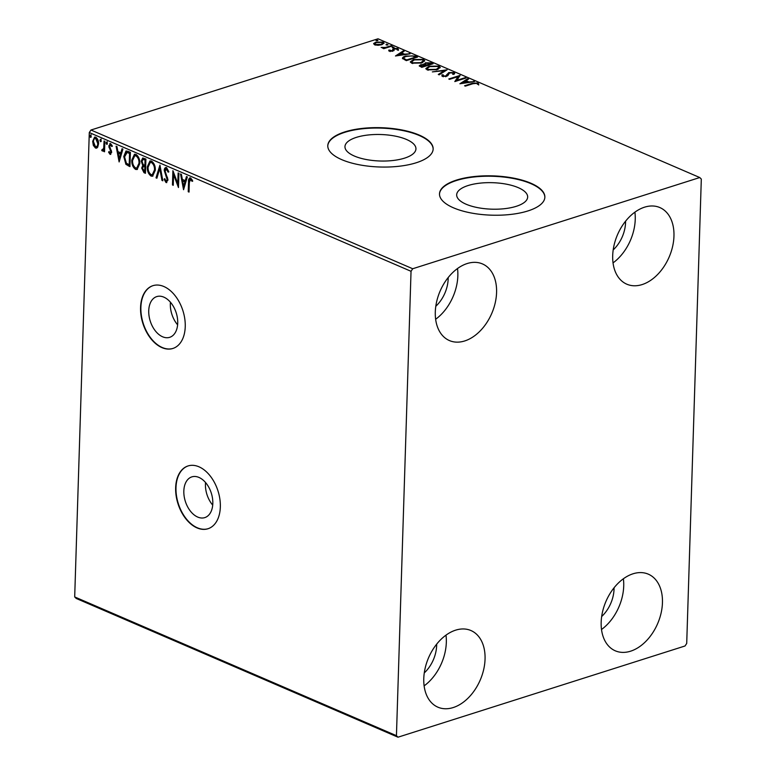 <?xml version="1.0" encoding="UTF-8"?>
<svg xmlns="http://www.w3.org/2000/svg" width="776" height="776" viewBox="0 0 776 776"><rect width="100%" height="100%" fill="white"/><g stroke="black" fill="none" stroke-linecap="round" stroke-linejoin="round"><path stroke-width="1.16" d="M212.711 505.108A21.369 13.619 72.4 0 1 205.543 482.517M177.617 324.824A21.369 13.619 72.4 0 1 170.439 302.242M163.852 297.15A21.369 13.619 -107.6 0 0 156.752 296.597A21.369 13.619 -107.6 0 0 149.041 315.871A21.369 13.619 -107.6 0 0 162.601 336.784A21.369 13.619 -107.6 0 0 169.692 337.327A21.369 13.619 -107.6 0 0 177.413 318.063A21.369 13.619 -107.6 0 0 163.852 297.15M198.947 477.424A21.369 13.619 -107.6 0 0 191.847 476.881A21.369 13.619 -107.6 0 0 184.135 496.145A21.369 13.619 -107.6 0 0 197.696 517.058A21.369 13.619 -107.6 0 0 204.796 517.611A21.369 13.619 -107.6 0 0 212.508 498.347A21.369 13.619 -107.6 0 0 198.947 477.424M198.957 466.793A32.941 21 -107.6 0 0 188.025 465.949A32.941 21 -107.6 0 0 176.123 495.66A32.941 21 -107.6 0 0 197.036 527.903A32.941 21 -107.6 0 0 207.978 528.747A32.941 21 -107.6 0 0 219.87 499.036A32.941 21 -107.6 0 0 198.957 466.793M188.19 465.901A32.941 21 -107.6 0 0 176.472 495.68A32.941 21 -107.6 0 0 197.366 527.796A32.941 21 -107.6 0 0 208.143 528.689M163.862 286.519A32.941 21 -107.6 0 0 152.93 285.675A32.941 21 -107.6 0 0 141.028 315.376A32.941 21 -107.6 0 0 161.941 347.619A32.941 21 -107.6 0 0 172.883 348.463A32.941 21 -107.6 0 0 184.775 318.761A32.941 21 -107.6 0 0 163.862 286.519M153.085 285.616A32.941 21 -107.6 0 0 141.368 315.405A32.941 21 -107.6 0 0 162.262 347.512A32.941 21 -107.6 0 0 173.038 348.414M516.253 206.319A35.512 13.25 1.8 0 0 527.661 197.046A35.512 13.25 1.8 0 0 506.592 184.213A35.512 13.25 1.8 0 0 468.083 185.542A35.512 13.25 1.8 0 0 456.676 194.815A35.512 13.25 1.8 0 0 477.744 207.648A35.512 13.25 1.8 0 0 516.253 206.319M404.538 158.149A35.512 13.25 1.8 0 0 415.946 148.876A35.512 13.25 1.8 0 0 394.877 136.042A35.512 13.25 1.8 0 0 356.368 137.371A35.512 13.25 1.8 0 0 344.961 146.645A35.512 13.25 1.8 0 0 366.029 159.478A35.512 13.25 1.8 0 0 404.538 158.149M416.217 162.766A52.71 19.662 1.8 0 0 433.154 149.011A52.71 19.662 1.8 0 0 401.871 129.961A52.71 19.662 1.8 0 0 344.719 131.939A52.71 19.662 1.8 0 0 327.782 145.694A52.71 19.662 1.8 0 0 359.055 164.745A52.71 19.662 1.8 0 0 416.217 162.766M433.144 149.215A52.71 19.662 1.8 0 0 401.609 130.32A52.71 19.662 1.8 0 0 344.699 132.347A52.71 19.662 1.8 0 0 327.782 145.898M527.932 210.936A52.71 19.662 1.8 0 0 544.868 197.182A52.71 19.662 1.8 0 0 513.586 178.131A52.71 19.662 1.8 0 0 456.433 180.11A52.71 19.662 1.8 0 0 439.497 193.864A52.71 19.662 1.8 0 0 470.78 212.915A52.71 19.662 1.8 0 0 527.932 210.936M544.859 197.385A52.71 19.662 1.8 0 0 513.324 178.49A52.71 19.662 1.8 0 0 456.424 180.517A52.71 19.662 1.8 0 0 439.497 194.068M644.546 207.182A41.729 28.13 -66.7 0 1 659.852 207.561A41.729 28.13 -66.7 0 1 672.579 246.603A41.729 28.13 -66.7 0 1 642.111 284.579A41.729 28.13 -66.7 0 1 626.804 284.191A41.729 28.13 -66.7 0 1 614.078 245.148A41.729 28.13 -66.7 0 1 644.546 207.182M634.904 212.168A41.729 28.13 -66.7 0 1 613.03 262.889M633.022 573.794A41.729 28.13 -66.7 0 1 648.329 574.172A41.729 28.13 -66.7 0 1 661.065 613.215A41.729 28.13 -66.7 0 1 630.587 651.19A41.729 28.13 -66.7 0 1 615.281 650.812A41.729 28.13 -66.7 0 1 602.554 611.76A41.729 28.13 -66.7 0 1 633.022 573.794M623.38 578.78A41.729 28.13 -66.7 0 1 601.507 629.501M455.638 630.16A41.729 28.13 -66.7 0 1 470.945 630.539A41.729 28.13 -66.7 0 1 483.671 669.581A41.729 28.13 -66.7 0 1 453.203 707.557A41.729 28.13 -66.7 0 1 437.897 707.178A41.729 28.13 -66.7 0 1 425.161 668.136A41.729 28.13 -66.7 0 1 455.638 630.16M445.987 635.146A41.729 28.13 -66.7 0 1 424.123 685.868M467.152 263.549A41.729 28.13 -66.7 0 1 482.459 263.927A41.729 28.13 -66.7 0 1 495.195 302.97A41.729 28.13 -66.7 0 1 464.727 340.945A41.729 28.13 -66.7 0 1 449.42 340.567A41.729 28.13 -66.7 0 1 436.684 301.515A41.729 28.13 -66.7 0 1 467.152 263.549M457.51 268.535A41.729 28.13 -66.7 0 1 435.637 319.256M448.188 277.546A28.547 19.245 -66.7 0 1 435.792 306.287M436.665 644.158A28.547 19.245 -66.7 0 1 424.278 672.908M614.058 587.791A28.547 19.245 -66.7 0 1 601.662 616.532M625.582 221.179A28.547 19.245 -66.7 0 1 613.185 249.92M686.712 643.44L701.31 179.062L699.758 177.539L412.706 268.748L411.037 271.299L396.439 735.677L397.991 737.2L685.033 645.981L686.712 643.44M397.991 737.2L76.242 598.461L74.69 596.938L396.439 735.677M97.66 147.236L96.602 148.129L95.438 148.022L93.333 145.374L92.674 141.339L94.594 137.139L95.778 137.245C97.737 138.71 98.668 140.922 98.552 143.87L97.66 147.236M104.867 141.348L104.537 151.766L103.732 151.417L103.78 149.884L102.335 151L101.734 150.379L102.151 149.438L103.451 149.593L104.362 147.818L103.712 148.022L104.062 140.999L104.867 141.348M102.839 151.029L102.383 150.175L101.734 150.379M102.383 150.175L103.712 148.022M112.336 146.305L111.269 144.734L109.591 146.189L111.705 152.271L110.085 154.346L108.591 152.193L109.086 151.504L110.367 153.066L111.54 151.766L110.9 151.97L108.785 145.898L110.57 143.618L112.181 145.743L111.686 146.509L110.57 144.918M110.076 153.037L110.9 151.97M109.872 143.56L110.57 143.618M110.725 154.405L110.085 154.346L110.735 154.133L109.232 151.989L108.591 152.193M127.972 151.31L130.397 152.358L129.951 166.607L125.906 164.347L123.762 156.539L125.974 151.029L127.972 151.31M145.907 159.041L145.451 173.3L143.977 172.66L141.688 168.091L142.765 165.482L141.232 161.127L142.697 158.032L145.907 159.041M159.943 165.094L162.834 180.789L161.961 180.41L159.769 168.508L156.888 178.228L156.015 177.849L159.943 165.094M178.121 172.932L178.926 173.281L178.47 187.54L173.591 174.658L173.261 185.289L172.456 184.94L172.903 170.681L177.791 183.543L178.121 172.932M192.72 181.157L191.206 179.207L190.566 179.411L189.334 182.602L189.034 192.089L188.228 191.74L188.539 182.118C188.296 179.392 188.985 177.995 190.595 177.946L192.516 180.439L192.079 181.361L190.498 179.382M189.771 177.859L190.595 177.946M411.037 271.299L89.288 132.56L74.69 596.938M183.553 189.722L180.527 173.969L181.4 174.348L182.331 179.382L185.26 180.643L186.473 176.53L187.346 176.909L183.553 189.722M168.78 171.942L167.218 168.858L165.046 170.856L168.004 180.022L166.035 182.544L164.105 179.266L164.754 178.655L166.093 181.089L167.199 179.731L164.24 170.487C164.328 168.353 165.094 167.383 166.568 167.577L168.809 171.709L168.14 172.146L166.297 168.984M166.801 182.602L166.035 182.544L166.685 182.341L164.745 179.052L164.105 179.266M166.093 181.089L166.85 180.915M165.676 167.509L166.568 167.577M155.307 170.254L152.591 176.21L151.107 176.103C148.381 174.037 147.101 170.953 147.285 166.869L149.972 160.962L151.514 161.088C154.211 163.154 155.472 166.209 155.307 170.254M139.796 163.571L137.09 169.527L135.606 169.42C132.871 167.354 131.6 164.269 131.774 160.176L134.461 154.279L136.013 154.405C138.7 156.471 139.961 159.526 139.796 163.571M119.126 161.941L116.09 146.189L116.963 146.567L117.894 151.592L120.823 152.853L122.036 148.749L122.909 149.128L119.126 161.941M107.369 143.444L106.671 144.346L106.04 142.871L106.739 141.969L107.369 143.444M101.219 140.796L100.521 141.698L99.891 140.214L100.589 139.321L101.219 140.796M91.199 136.469L90.491 137.371L89.861 135.897L90.569 134.995L91.199 136.469M378.087 45.299L374.556 44.804L373.751 43.437L375.904 42.176L383.092 42.088L384.052 43.049L381.792 44.707L378.087 45.299M373.615 43.844L375.885 42.99M392.035 46.056L383.79 48.675L382.985 48.335L384.198 47.947L381.123 47.423L385.507 47.433L391.24 45.706L392.035 46.056M389.203 51.119L388.825 50.081L392.055 50.76L393.81 48.5L397.884 48.471L398.418 49.538L394.654 48.83L392.899 51.09L389.203 51.119L388.825 50.081L388.805 50.838M390.008 50.062L390.144 51.361M392.588 51.177L392.801 49.014L392.772 49.829L393.81 48.5M397.196 49.577L396.963 48.83M394.062 49.16L393.907 50.576M402.628 58.772C402.21 57.637 403.219 56.735 405.654 56.047L415.15 56.017L417.575 57.065L406.285 60.654L402.414 58.21M424.074 64.903L425.326 62.807L430.99 62.856L433.076 63.748L421.785 67.337L419.224 65.814L420.708 64.777L424.094 64.437L423.832 63.904M447.112 69.801L439.167 74.836L438.295 74.457L444.318 70.645L432.348 71.896L447.112 69.801M465.299 77.648L466.095 77.988L454.804 81.577L458.015 76.649L449.595 79.327L448.79 78.987L460.081 75.398L456.899 80.316L465.299 77.648L465.28 78.25M472.875 83.74L465.367 86.126L464.572 85.787L472.186 83.362L478.055 82.925L478.714 84.196L477.444 84.293L476.9 83.304L472.875 83.74M699.758 177.539L378.009 38.8L90.967 130.019L412.706 268.748M459.887 83.769L467.705 78.686L468.578 79.055L466.027 80.665L468.956 81.936L474.514 81.626L459.887 83.769M454.018 72.566L454.736 73.313L453.892 74.36L452.67 74.263L452.922 72.954L449.546 72.934L447.897 75.553L446.598 76.281L442.097 76.31L441.99 74.836L443.309 74.884L443.261 75.951L445.744 75.951L448.761 72.585L454.018 72.566L454.552 73.739M453.291 74.312L452.922 72.954M442.097 76.31L441.99 74.836L441.971 75.65L442.883 75.689M443.309 74.884L443.241 76.591M437.111 69.685L427.169 69.879L425.849 68.54L429.031 66.241L438.974 66.076L440.244 67.386L437.111 69.685M421.601 62.992L411.658 63.186L410.349 61.857L413.53 59.548L423.463 59.393L424.734 60.693L421.601 62.992M395.459 55.988L403.268 50.896L404.141 51.274L401.59 52.884L404.519 54.145L410.087 53.835L395.459 55.988M393.781 47.404L392.171 47.414L392.443 46.832L394.043 47.297M392.171 47.414L392.443 46.832L392.423 47.491M387.631 44.756L386.021 44.765L386.293 44.174L387.893 44.649M386.021 44.765L386.293 44.174L386.273 44.843M377.611 40.43L376.001 40.439L376.273 39.857L377.863 40.323M376.001 40.439L376.273 39.857L376.253 40.517M89.288 132.56L90.967 130.019M477.201 83.498L478.026 83.74L478.055 82.925M478.026 83.74L478.695 85.011M461.235 83.566L467.676 79.501L467.705 78.686M468.403 82.518L465.998 81.48L466.027 80.665M468.937 82.44L468.956 81.936M473.632 81.752L473.641 81.247M465.212 81.189L462.545 82.877L467.453 82.149L465.212 81.189M462.535 83.381L462.545 82.877M467.443 82.663L467.453 82.149M455.221 81.441L458.015 76.649M458.005 76.863L459.664 76.339M456.88 80.917L456.899 80.316M443.29 75.699L443.241 76.766M445.725 76.494L445.744 75.951M445.715 76.766L446.714 75.272M446.695 76.087L446.85 74.486M446.821 75.301L448.761 72.585M453.203 73.138L453.989 73.38M439.041 74.777L444.299 71.46L444.318 70.645M444.308 70.946L445.608 70.761M425.937 68.938L428.012 67.415M429.012 66.882L429.031 66.241M438.168 66.62L438.944 66.891L438.974 66.076M438.944 66.891L440.128 67.803M438.091 69.326L438.828 67.493L437.839 66.455L429.836 66.591L427.295 68.404L428.284 69.491L436.306 69.336L438.828 67.493M427.295 68.404L427.935 70.141M428.265 70.228L428.284 69.491M436.287 69.918L436.306 69.336M419.447 66.212L420.689 65.591L420.708 64.777M424.065 65.252L425.306 63.622M425.306 63.574L425.326 62.807M430.399 63.467L430.971 63.671L430.99 62.856M430.971 63.671L431.98 64.107M425.345 65.155L425.122 63.913L425.345 65.155L426.625 65.805M421.29 67.085L420.65 65.718L420.621 66.532L421.843 67.318M421.31 66.27L422.144 66.629L425.762 65.475L421.533 65.116L421.31 66.27M422.125 67.231L422.144 66.629M425.743 66.086L425.762 65.475M426.519 64.932L431.116 63.777L426.131 63.157L425.374 64.34L426.519 64.932L426.49 65.747M426.907 65.718L426.926 65.106M431.097 64.379L431.116 63.777M410.426 62.255L412.512 60.722M413.511 60.198L413.53 59.548M422.668 59.927L423.434 60.208L423.463 59.393M423.434 60.208L424.627 61.12M422.59 62.633L423.327 60.8L422.328 59.771L414.326 59.898L411.794 61.721L412.784 62.807L420.796 62.652L423.327 60.8M411.794 61.721L412.425 63.457M412.754 63.545L412.784 62.807M420.776 63.234L420.796 62.652M414.19 56.483L415.121 56.832L415.15 56.017M415.121 56.832L416.469 57.414M402.521 58.617L404.509 57.259M405.635 56.687L405.654 56.047M404.092 59.432L403.889 58.103L404.092 59.432L406.343 60.635M406.643 59.936L415.616 57.084L412.318 55.882L406.449 56.396C404.451 56.949 403.675 57.696 404.121 58.617L406.643 59.936L406.624 60.547M415.596 57.696L415.616 57.084M396.808 55.785L403.239 51.711L403.268 50.896M403.966 54.737L401.57 53.699L401.59 52.884M404.509 54.66L404.519 54.145M409.195 53.971L409.214 53.466M400.775 53.398L398.117 55.086L403.025 54.368L400.775 53.398M398.098 55.6L398.117 55.086M403.006 54.873L403.025 54.368M388.854 50.896L389.853 50.877M389.979 50.877L390.144 51.594L389.979 50.877M392.035 51.303L392.055 50.76M392.578 51.255L392.772 49.829M397.293 49.101L397.865 49.286L397.884 48.471M397.865 49.286L398.389 50.353M394.033 49.974L394.033 50.615L394.033 49.974M394.043 50.392L394.062 49.8M392.423 47.646L394.033 47.637M384.178 48.548L384.198 47.947M382.355 47.976L382.384 47.307M382.578 47.996L382.587 47.511M384.188 48.442L384.702 48.384M385.488 48.141L385.507 47.433M391.22 46.317L391.24 45.706M386.273 44.989L387.884 44.979M375.885 42.835L375.904 42.176M382.578 42.728L383.063 42.903L383.092 42.088M383.063 42.903L383.897 43.475M382.345 44.513L382.752 43.117L382.083 42.408L376.719 42.515C374.934 43.058 374.546 43.718 375.565 44.484L380.997 44.358L382.752 43.117M375.545 45.115L374.934 43.815L375.06 44.989M380.977 44.93L380.997 44.358M376.244 40.672L377.854 40.662M189.053 191.614L188.228 191.74M188.878 191.536L189.179 181.914L190.11 177.82M191.73 179.634L191.08 179.838M183.902 188.558L181.264 174.29M186.987 176.753L185.9 180.439L185.26 180.643M183.602 186.259L184.242 186.056L185.512 181.749L182.622 180.992L183.602 186.259L184.872 181.953L182.622 180.992M185.512 181.749L184.872 181.953M178.519 186.085L174.241 174.445L173.591 174.658M173.271 184.814L172.456 184.94M173.106 184.736L173.504 171.903M178.752 173.203L178.431 183.33L177.791 183.543M167.218 168.858L166.597 168.819M166.743 180.876L167.849 179.528L167.199 179.731M167.849 179.528L167.422 177.481L166.772 177.685M167.422 177.481L166.471 175.628L165.831 175.832M166.471 175.628L164.89 170.284L164.24 170.487M164.89 170.284L166.025 167.451M162.737 180.265L161.961 180.41M162.601 180.207L160.409 168.305L159.769 168.508M157.014 177.801L156.015 177.849M156.665 177.646L160.108 165.996M152.921 176.084L151.107 176.103M151.756 175.9C149.021 173.834 147.75 170.749 147.925 166.665L147.285 166.869M147.925 166.665L150.301 160.894M152.62 174.571L155.151 169.711C155.287 166.481 154.288 164.037 152.144 162.359L150.573 162.407M148.09 167.218C147.944 170.458 148.953 172.932 151.116 174.629L152.3 174.707L154.502 169.915C154.647 166.685 153.638 164.24 151.495 162.562L150.253 162.465L148.09 167.218M152.144 162.359L151.495 162.562M155.151 169.711L154.502 169.915M145.471 172.825L144.627 172.456L142.338 167.888L141.688 168.091M142.338 167.888L143.405 165.278L142.765 165.482M143.405 165.278L141.872 160.923L141.232 161.127M141.872 160.923L143.036 157.974M144.782 159.555L142.949 159.546L142.037 161.476L143.211 164.56L144.889 165.453L145.539 165.249L145.704 159.953L143.288 159.516M145.083 166.539L143.327 166.549L142.493 168.411L144.695 171.486L145.345 171.283L145.49 166.714L143.686 166.52M145.49 166.714L144.433 166.743M144.695 171.486L144.84 166.918M145.704 159.953L144.142 159.759M144.889 165.453L145.054 160.157M137.41 169.391L135.606 169.42M136.246 169.216C133.511 167.15 132.24 164.066 132.424 159.972L131.774 160.176M132.424 159.972L134.791 154.201M137.109 167.888L139.641 163.028C139.787 159.798 138.778 157.344 136.634 155.675L135.063 155.714M132.58 160.525C132.434 163.775 133.453 166.248 135.616 167.946L136.789 168.023L139.001 163.232C139.137 160.001 138.138 157.547 135.994 155.879L134.743 155.782L132.58 160.525M136.634 155.675L135.994 155.879M139.641 163.028L139.001 163.232M129.961 166.132L125.906 164.347M126.546 164.143L124.403 156.335L123.762 156.539M124.403 156.335L126.323 150.961M127.177 152.329L124.567 156.888L126.372 163.183L129.194 164.803L129.834 164.599L130.193 153.27L126.808 152.445M129.194 164.803L129.553 153.473L126.963 152.387M130.193 153.27L129.553 153.473M119.465 160.778L116.837 146.509M122.559 148.973L121.463 152.649L120.823 152.853M119.164 158.479L119.805 158.275L121.075 153.968L118.194 153.202L119.164 158.479L120.435 154.172L118.194 153.202M121.075 153.968L120.435 154.172M111.54 151.766L111.385 150.738L110.735 150.942M111.385 150.738L109.639 147.421L108.999 147.624M109.639 147.421L109.435 145.694L108.785 145.898M109.435 145.694L110.221 143.521M107.311 144.142L106.681 142.668L106.04 142.871M106.681 142.668L107.389 141.766M104.556 151.291L103.732 151.417M104.382 151.213L104.43 149.681L103.78 149.884M104.362 147.818L104.692 141.271M101.161 141.484L100.531 140.01L99.891 140.214M100.531 140.01L101.239 139.108M96.913 147.983L95.438 148.022M96.088 147.818L93.974 145.17L93.333 145.374M93.974 145.17L93.314 141.135L92.674 141.339M93.314 141.135L94.924 137.071M96.127 146.538C97.601 146.615 98.358 145.539 98.397 143.317L96.389 138.312L95.244 138.409M96.583 146.645L95.477 146.751C96.961 146.819 97.718 145.752 97.747 143.521L95.739 138.526L94.905 138.458L95.555 138.254M96.389 138.312L95.739 138.526C94.265 138.4 93.508 139.457 93.469 141.678L95.477 146.751M98.397 143.317L97.747 143.521M91.141 137.168L90.501 135.693L89.861 135.897M90.501 135.693L91.209 134.791M472.167 83.973L472.186 83.362M406.09 60.528L406.11 59.713M388.446 47.2L388.466 46.589M189.179 181.914L188.539 182.118M144.627 172.456L143.977 172.66M129.02 165.724L128.37 165.928M129.33 152.891L128.69 153.095M110.609 149.322L109.969 149.525M104.595 144.297L103.955 144.501M442.883 75.544L442.863 76.358M389.872 50.401L389.843 51.216M392.704 50.159L392.675 50.973M397.331 49.247L397.302 50.062M393.985 49.402L393.956 50.217M150.253 162.465L150.903 162.262M152.3 174.707L152.94 174.503M143.327 166.549L143.967 166.336M142.949 159.546L143.589 159.342M134.743 155.782L135.393 155.578M136.789 168.023L137.43 167.82"/></g></svg>
